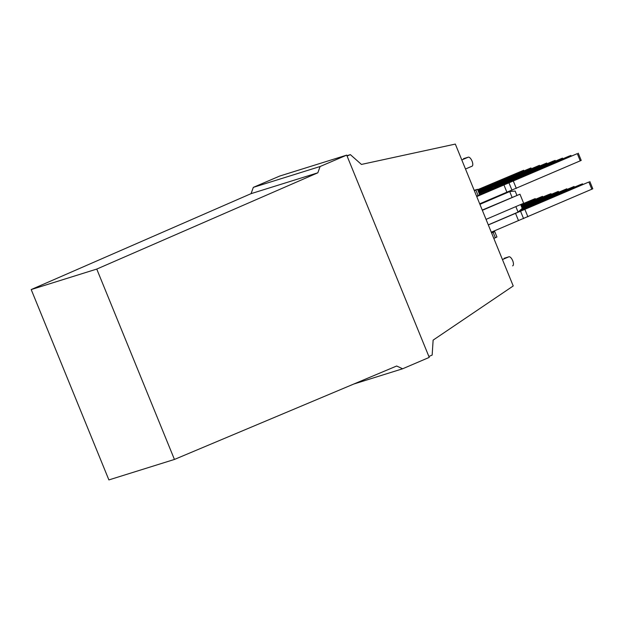 <?xml version="1.0" encoding="UTF-8"?>
<svg xmlns="http://www.w3.org/2000/svg" width="624" height="624" viewBox="0 0 624 624"><rect width="100%" height="100%" fill="white"/><g stroke="black" fill="none" stroke-linecap="round" stroke-linejoin="round"><path stroke-width="0.94" d="M522.085 208.034L563.355 190.359L563.527 190.772M317.834 172.801L251.074 193.651L31.2 289.559L108.888 479.918L174.439 459.443L96.759 269.077L317.834 172.801L320.104 166.514L346.702 155.126L347.077 156.039L350.36 154.635L361.429 164.432L455.325 144.082L513.224 285.964L433.126 340.127L432.159 355.079L428.875 356.483L429.25 357.388L402.636 368.776L353.753 384.049M521.984 208.564L574.072 186.475L521.157 209.313M478.717 192.356L546.718 163.02L485.917 188.846L478.819 191.545L481.689 190.164L538.996 165.524L539.198 166.031M481.829 191.022L481.993 191.443M538.996 165.524L478.265 191.233M563.355 190.359L566.342 188.978L566.545 189.478M521.953 207.722L566.342 188.978M479.255 193.666L488.163 189.852L488.53 190.749M488.163 189.852L493.272 187.949L493.537 188.604M478.99 193.011L552.677 161.327L555.181 160.376L554.97 161.101M493.272 187.949L562.489 158.098L501.688 183.916L494.59 186.615L497.461 185.242L551.772 161.983L551.944 162.396M551.772 161.983L554.767 160.602M521.336 206.193L548.48 194.626L550.992 193.682L550.781 194.407M521.446 206.474L547.583 195.281L547.755 195.702M547.583 195.281L550.571 193.9M521.742 207.191L558.301 191.396L521.617 206.895M402.636 368.776L396.661 366.007L174.439 459.443M346.936 155.704L350.36 154.635M96.759 269.077L31.2 289.559M320.104 166.514L253.321 187.372L251.074 193.651M497.601 186.1L497.765 186.514M346.702 155.126L279.77 176.03L253.321 187.372M463.507 158.675A4.891 2.005 66.8 0 1 463.585 158.644A4.891 2.005 66.8 0 1 463.663 158.613L468.281 157.17A4.891 2.005 66.8 0 1 472.009 161A4.891 2.005 66.8 0 1 472.056 166.195A4.891 2.005 66.8 0 1 471.97 166.226L465.496 169.003L472.056 166.195M493.132 232.323L494.723 231.566L496.938 237.003L495.347 237.752L493.132 232.323L491.603 232.978M493.818 238.407L495.347 237.752M491.447 232.596L494.723 231.566M482.251 210.07L519.964 194.204L482.352 210.311M512.054 197.309L509.714 191.568L479.911 204.337M516.836 195.179L515.159 191.061L509.714 191.568L504.473 193.206M519.964 194.204L523.661 203.26L486.049 219.367M488.288 224.858L518.092 212.098L522.218 208.354L520.658 204.539M518.092 212.098L515.845 206.606M475.878 190.055L478.101 195.491L479.692 194.743L477.477 189.306L474.357 190.71M476.572 196.147L478.101 195.491M474.201 190.328L477.477 189.306M520.042 210.327L580.024 184.774L582.535 183.83L582.317 184.548M488.327 224.952L588.869 182.013L529.043 207.371L521.945 210.062L524.807 208.689L579.127 185.429L579.298 185.851M579.127 185.429L582.114 184.049M589.844 181.545L592.8 188.791L491.283 232.19M515.518 213.307L518.474 220.545M520.627 211.396L523.583 218.642M524.948 209.547L527.904 216.793M479.622 194.563L568.448 156.398L570.952 155.454L570.742 156.179M476.744 196.576L577.294 153.637L517.46 178.994L510.362 181.685L513.232 180.313L567.544 157.053L567.715 157.474M567.544 157.053L570.539 155.672M578.261 153.169L581.217 160.415L479.7 203.814M503.935 184.93L506.891 192.176M509.044 183.019L512 190.265M513.365 181.171L516.329 188.417M504.161 258.297A4.891 2.005 66.8 0 1 504.239 258.258A4.891 2.005 66.8 0 1 504.317 258.227L508.934 256.784A4.891 2.005 66.8 0 1 512.663 260.621A4.891 2.005 66.8 0 1 512.71 265.816A4.891 2.005 66.8 0 1 512.624 265.847L512.71 265.816M477.937 190.437L530.954 167.95L478.078 190.772M477.766 190.016L523.224 170.453L523.427 170.953M477.641 189.704L523.224 170.453M520.229 171.834L520.4 172.247M520.712 204.664L535.22 198.604L535.01 199.329M520.814 204.922L531.812 200.21L531.983 200.624M531.812 200.21L534.799 198.83M521.095 205.608L542.529 196.326L520.985 205.335M536 166.904L536.172 167.326M347.077 156.039L428.875 356.483M573.097 186.943L573.37 187.613M545.75 163.488L546.023 164.159M557.333 191.864L557.606 192.535M561.522 158.566L561.795 159.237M461.799 159.947L468.281 157.17M588.869 182.013L591.825 189.259M577.294 153.637L580.25 160.883M502.453 259.561L508.934 256.784M529.979 168.418L530.252 169.088M541.562 196.794L541.835 197.465M574.072 186.475L574.369 187.184M546.718 163.02L547.014 163.738M555.181 160.376L555.407 160.914M550.992 193.682L551.21 194.22M558.301 191.396L558.597 192.114M566.764 188.752L566.982 189.29M562.489 158.098L562.786 158.808M582.535 183.83L582.754 184.369M570.952 155.454L571.171 155.992M523.645 170.227L523.864 170.765M530.954 167.95L531.242 168.667M535.22 198.604L535.439 199.142M542.529 196.326L542.825 197.044M539.409 165.305L539.635 165.844"/></g></svg>
